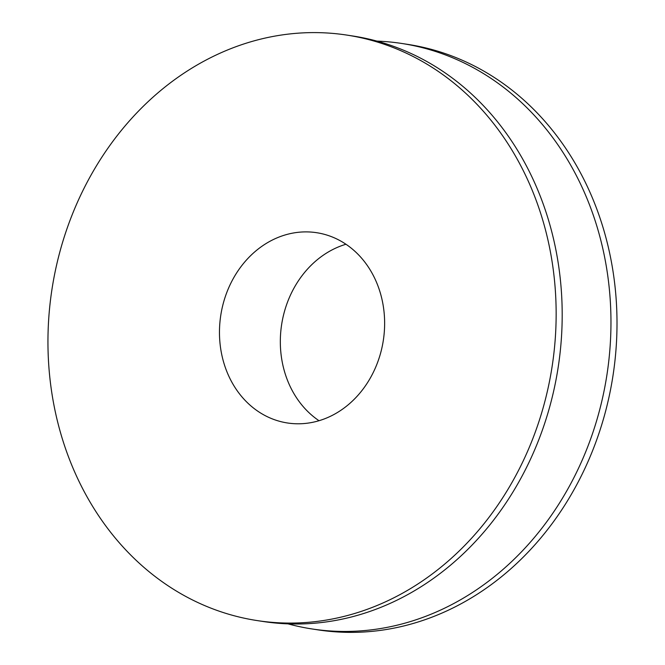 <?xml version="1.0" encoding="UTF-8"?>
<svg xmlns="http://www.w3.org/2000/svg" width="665" height="665" viewBox="0 0 665 665"><rect width="100%" height="100%" fill="white"/><g stroke="black" fill="none" stroke-linecap="round" stroke-linejoin="round"><path stroke-width="1" d="M345.941 244.254A96.25 82.236 -81.3 0 0 281.611 324.728A96.25 82.236 -81.3 0 0 319.017 420.721M318.435 232.999A96.25 82.236 -81.3 0 0 316.573 232.692A96.25 82.236 -81.3 0 0 220.755 315.434A96.25 82.236 -81.3 0 0 287.529 422.99A96.25 82.236 -81.3 0 0 383.173 341.336A96.25 82.236 -81.3 0 0 318.435 232.999M352.458 36.026A296.158 253.032 -81.3 0 0 346.723 35.07A296.158 253.032 -81.3 0 0 51.912 289.674A296.158 253.032 -81.3 0 0 257.372 620.611A296.158 253.032 -81.3 0 0 551.659 369.374A296.158 253.032 -81.3 0 0 352.458 36.026M257.372 620.611L263.415 621.534A296.158 253.032 -81.3 0 0 557.702 370.289A296.158 253.032 -81.3 0 0 358.502 36.949A296.158 253.032 -81.3 0 0 352.766 35.993L346.723 35.07M288.02 623.861A296.158 253.032 -81.3 0 0 312.193 628.982A296.158 253.032 -81.3 0 0 606.472 377.737A296.158 253.032 -81.3 0 0 407.271 44.389A296.158 253.032 -81.3 0 0 401.544 43.433A296.158 253.032 -81.3 0 0 376.939 41.105M312.193 628.982L318.227 629.905A296.158 253.032 -81.3 0 0 612.515 378.659A296.158 253.032 -81.3 0 0 413.314 45.311A296.158 253.032 -81.3 0 0 407.579 44.355L401.544 43.433"/></g></svg>
